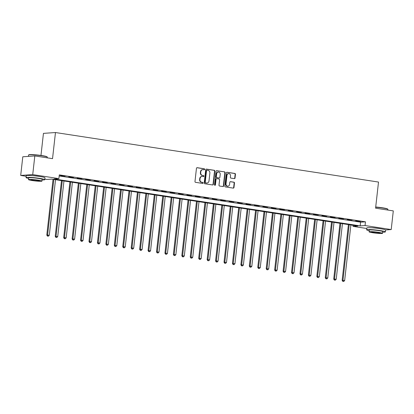 <?xml version="1.0" encoding="UTF-8"?>
<svg xmlns="http://www.w3.org/2000/svg" width="414" height="414" viewBox="0 0 414 414"><rect width="100%" height="100%" fill="white"/><g stroke="black" fill="none" stroke-linecap="round" stroke-linejoin="round"><path stroke-width="0.62" d="M204.651 169.352A0.517 0.466 86 0 0 204.242 168.767L197.204 167.686A0.74 0.668 86 0 0 196.459 168.317L194.978 181.508A0.74 0.668 86 0 0 195.558 182.341L202.601 183.418A0.517 0.466 86 0 0 202.715 182.393L201.804 182.253A2.37 2.137 86 0 1 199.946 179.583L200.071 178.486A2.37 2.137 86 0 1 202.451 176.467L203.362 176.607A0.517 0.466 86 0 0 203.885 176.162A0.517 0.466 86 0 0 203.481 175.583L202.565 175.443A2.37 2.137 86 0 1 200.712 172.773L200.831 171.67A2.37 2.137 86 0 1 203.217 169.652L204.128 169.792A0.517 0.466 86 0 0 204.651 169.352M204.045 169.781A0.517 0.466 86 0 0 203.916 168.788L196.909 167.717M202.518 183.407A0.517 0.466 86 0 0 202.389 182.419L201.804 182.253M203.284 176.592A0.517 0.466 86 0 0 203.155 175.603L202.565 175.443M372.041 227.783A5.879 0.507 6.4 0 1 378.784 228.43A5.879 0.507 6.4 0 1 380.533 228.735M31.448 175.567A5.879 0.507 6.4 0 1 38.191 176.214A5.879 0.507 6.4 0 1 39.941 176.524M234.293 178.625A0.74 0.668 86 0 0 235.038 177.999L235.457 174.299A0.74 0.668 86 0 0 234.873 173.461L227.053 172.265A0.74 0.668 86 0 0 226.308 172.897L224.833 186.083A0.74 0.668 86 0 0 225.413 186.916L233.232 188.116A0.74 0.668 86 0 0 233.977 187.485L234.479 183.014A0.74 0.668 86 0 0 233.894 182.181L230.551 181.668A0.74 0.668 86 0 0 229.806 182.3L229.558 184.515A1.982 1.785 86 0 1 226.013 183.971L226.986 175.288A1.982 1.785 86 0 1 230.531 175.831L230.37 177.28A0.74 0.668 86 0 0 230.95 178.113L234.293 178.625M26.185 176.281L20.7 175.438L22.791 156.782L34.817 155.938L52.537 158.655L55.471 132.532L378.51 182.056L375.581 208.18L393.3 210.897L391.209 229.558L385.543 229.956M34.817 155.938L32.722 174.599L58.886 178.61L54.011 178.951L360.17 225.889L365.044 225.547L391.209 229.558M59.181 175.95L360.589 222.158L365.464 221.816L59.3 174.879L58.886 178.61M365.464 221.816L365.044 225.547M214.845 171.137A0.74 0.668 86 0 0 214.266 170.304L206.446 169.103A0.74 0.668 86 0 0 205.701 169.735L204.221 182.926A0.74 0.668 86 0 0 204.801 183.759L212.62 184.954A0.74 0.668 86 0 0 213.365 184.323L214.845 171.137L214.519 171.158A0.74 0.668 86 0 0 213.94 170.325L206.151 169.129M216.75 170.682L224.569 171.882A0.74 0.668 86 0 1 225.149 172.716L223.674 185.907A0.74 0.668 86 0 1 222.929 186.538L219.58 186.026A0.74 0.668 86 0 1 219.001 185.187L219.601 179.842A0.74 0.668 86 0 0 219.022 179.008L216.801 178.667A0.74 0.668 86 0 0 216.056 179.298L215.43 184.867A0.517 0.466 86 0 1 214.504 184.722L216.004 171.313A0.74 0.668 86 0 1 216.75 170.682L216.486 170.703M60.32 175.562L65.184 176.126L60.32 175.562M68.76 176.856L73.625 177.42L68.76 176.856M77.201 178.149L82.065 178.713L77.201 178.149M85.641 179.443L90.5 180.007L85.641 179.443M94.076 180.737L98.941 181.301L94.076 180.737M102.517 182.031L107.381 182.595L102.517 182.031M110.957 183.324L115.816 183.888L110.957 183.324M119.392 184.618L124.257 185.182L119.392 184.618M127.833 185.912L132.697 186.476L127.833 185.912M136.273 187.206L141.138 187.77L136.273 187.206M144.709 188.499L149.573 189.063L144.709 188.499M153.149 189.793L158.013 190.357L153.149 189.793M161.589 191.087L166.454 191.651L161.589 191.087M170.03 192.381L174.889 192.945L170.03 192.381M178.465 193.674L183.33 194.238L178.465 193.674M186.905 194.968L191.77 195.532L186.905 194.968M195.346 196.262L200.205 196.826L195.346 196.262M203.781 197.556L208.646 198.12L203.781 197.556M212.222 198.849L217.086 199.413L212.222 198.849M220.662 200.143L225.526 200.707L220.662 200.143M229.097 201.437L233.962 202.001L229.097 201.437M237.538 202.731L242.402 203.295L237.538 202.731M245.978 204.024L250.843 204.588L245.978 204.024M254.419 205.318L259.278 205.882L254.419 205.318M262.854 206.612L267.718 207.176L262.854 206.612M271.294 207.906L276.159 208.47L271.294 207.906M279.735 209.199L284.594 209.763L279.735 209.199M288.17 210.493L293.034 211.057L288.17 210.493M296.61 211.787L301.475 212.351L296.61 211.787M305.051 213.081L309.915 213.645L305.051 213.081M313.486 214.374L318.35 214.938L313.486 214.374M321.926 215.668L326.791 216.232L321.926 215.668M330.367 216.962L335.231 217.526L330.367 216.962M338.807 218.256L343.667 218.82L338.807 218.256M347.242 219.549L352.107 220.113L347.242 219.549M355.683 220.843L360.547 221.407L355.683 220.843M55.471 132.532L43.444 133.37L40.97 155.447M20.7 175.438L32.722 174.599M366.778 228.497L353.023 226.386L357.898 226.049L51.734 179.112L46.86 179.448L44.831 179.138M353.142 225.319L353.023 226.386M360.589 222.158L360.17 225.889M202.788 169.636L202.462 169.657A2.37 2.137 86 0 0 200.511 171.696L200.831 171.67M202.244 175.464A2.37 2.137 86 0 1 200.386 172.793L200.511 171.696M202.027 176.447L201.701 176.473A2.37 2.137 86 0 0 199.745 178.506L200.071 178.486M201.478 182.279A2.37 2.137 86 0 1 199.62 179.609L199.745 178.506M212.589 184.949A0.74 0.668 86 0 0 213.044 184.349L214.519 171.158M207.062 170.242A0.517 0.466 86 0 0 206.539 170.682L205.24 182.258A0.517 0.466 86 0 0 205.644 182.843L206.607 182.993A2.37 2.137 86 0 0 208.992 180.97L209.877 173.057A2.37 2.137 86 0 0 208.019 170.387L207.062 170.242M206.736 170.263A0.517 0.466 86 0 0 206.213 170.708L206.539 170.682M207.036 183.009L206.71 183.029A2.37 2.137 86 0 1 206.281 183.014L205.323 182.864A0.517 0.466 86 0 1 204.914 182.284L206.213 170.708M216.46 170.713L224.569 171.882M222.892 186.533A0.74 0.668 86 0 0 223.348 185.927L224.828 172.742A0.74 0.668 86 0 0 224.243 171.903M216.475 178.688A0.74 0.668 86 0 0 215.73 179.319L215.104 184.887L215.43 184.867M214.835 185.291A0.517 0.466 86 0 0 215.104 184.887M220.222 174.289A1.982 1.785 86 0 0 216.677 173.745L216.336 176.804A0.74 0.668 86 0 0 216.915 177.642L219.135 177.979A0.74 0.668 86 0 0 219.881 177.347L220.222 174.289M218.313 172.043L217.987 172.069A1.982 1.785 86 0 0 216.351 173.771L216.677 173.745M219.073 177.984A0.74 0.668 86 0 1 218.809 178.004L216.589 177.663A0.74 0.668 86 0 1 216.01 176.83L216.351 173.771M228.621 173.585L228.295 173.611A1.982 1.785 86 0 0 226.66 175.313L226.986 175.288M227.923 186.217L227.596 186.243A1.982 1.785 86 0 1 225.687 183.997L226.66 175.313M233.201 188.111A0.74 0.668 86 0 0 233.651 187.506L234.153 183.04A0.74 0.668 86 0 0 233.574 182.207L230.256 181.694M234.262 178.625A0.74 0.668 86 0 0 234.717 178.02L235.131 174.32A0.74 0.668 86 0 0 234.552 173.487L226.763 172.291M53.044 179.309L46.792 235.054L49.292 235.255L55.523 179.692M53.836 179.433L47.605 234.997L47.755 236.063L47.434 236.083L48.433 236.166L47.755 236.063M49.292 235.255L48.433 236.166M47.434 236.083L46.792 235.054M61.484 180.602L55.228 236.347L57.727 236.549L63.963 180.985M62.276 180.727L56.04 236.29L56.195 237.357L55.869 237.377L56.868 237.46L56.195 237.357M57.727 236.549L56.868 237.46M55.869 237.377L55.228 236.347M69.919 181.896L63.668 237.641L66.168 237.843L72.403 182.279M70.711 182.02L64.48 237.584L64.636 238.65L64.31 238.671L65.308 238.754L64.636 238.65M66.168 237.843L65.308 238.754M64.31 238.671L63.668 237.641M78.36 183.19L72.108 238.935L74.608 239.137L80.839 183.573M79.152 183.314L72.921 238.878L73.071 239.944L72.75 239.965L73.749 240.048L73.071 239.944M74.608 239.137L73.749 240.048M72.75 239.965L72.108 238.935M86.8 184.484L80.544 240.229L83.048 240.43L89.279 184.867M87.592 184.608L81.356 240.172L81.511 241.238L81.185 241.258L82.189 241.341L81.511 241.238M83.048 240.43L82.189 241.341M81.185 241.258L80.544 240.229M28.613 154.971L28.861 154.774A9.196 0.792 6.4 0 1 41.923 155.586A9.196 0.792 6.4 0 1 47.072 156.818L47.274 157.066A9.424 0.812 -173.6 0 0 41.995 155.804A9.424 0.812 -173.6 0 0 28.613 154.971A9.424 0.812 -173.6 0 0 28.571 155.038L28.416 156.388M42.088 179.945A9.424 0.812 -173.6 0 0 44.769 179.681A9.424 0.812 -173.6 0 0 39.47 178.346A9.424 0.812 -173.6 0 0 26.041 177.58A9.424 0.812 -173.6 0 0 28.602 178.434M44.769 179.681L44.981 177.813A9.424 0.812 -173.6 0 0 39.677 176.483A9.424 0.812 -173.6 0 0 26.248 175.712L26.041 177.58M28.473 179.593L28.664 177.875A6.784 0.585 6.4 0 1 38.331 178.429A6.784 0.585 6.4 0 1 42.15 179.386L41.954 181.104A6.784 0.585 -173.6 0 0 38.14 180.142A6.784 0.585 -173.6 0 0 28.473 179.593A6.784 0.585 -173.6 0 0 32.287 180.551A6.784 0.585 -173.6 0 0 41.954 181.104M33.327 180.478A4.373 0.378 -173.6 0 0 39.558 180.835A4.373 0.378 -173.6 0 0 37.1 180.214A4.373 0.378 -173.6 0 0 30.869 179.862A4.373 0.378 -173.6 0 0 33.327 180.478M47.222 157.843L47.3 157.139A9.424 0.812 -173.6 0 0 47.274 157.066M375.71 207.005A9.196 0.792 6.4 0 1 382.515 207.802A9.196 0.792 6.4 0 1 387.664 209.034L387.866 209.282A9.424 0.812 -173.6 0 0 382.588 208.019A9.424 0.812 -173.6 0 0 375.689 207.212M382.681 232.161A9.424 0.812 -173.6 0 0 385.362 231.897A9.424 0.812 -173.6 0 0 380.062 230.562A9.424 0.812 -173.6 0 0 366.633 229.796A9.424 0.812 -173.6 0 0 369.195 230.65M385.362 231.897L385.574 230.029A9.424 0.812 -173.6 0 0 380.269 228.699A9.424 0.812 -173.6 0 0 366.845 227.928L366.633 229.796M369.065 231.809L369.257 230.091A6.784 0.585 6.4 0 1 378.924 230.645A6.784 0.585 6.4 0 1 382.743 231.602L382.552 233.32A6.784 0.585 -173.6 0 0 378.732 232.357A6.784 0.585 -173.6 0 0 369.065 231.809A6.784 0.585 -173.6 0 0 372.879 232.766A6.784 0.585 -173.6 0 0 382.552 233.32M373.92 232.694A4.373 0.378 -173.6 0 0 380.15 233.051A4.373 0.378 -173.6 0 0 377.692 232.43A4.373 0.378 -173.6 0 0 371.461 232.078A4.373 0.378 -173.6 0 0 373.92 232.694M387.814 210.058L387.892 209.355A9.424 0.812 -173.6 0 0 387.866 209.282M95.236 185.777L88.984 241.522L91.484 241.724L97.72 186.16M96.027 185.902L89.797 241.465L89.952 242.532L89.626 242.552L90.625 242.635L89.952 242.532M91.484 241.724L90.625 242.635M89.626 242.552L88.984 241.522M103.676 187.071L97.425 242.816L99.924 243.018L106.155 187.454M104.468 187.195L98.237 242.759L98.392 243.825L98.066 243.846L99.065 243.929L98.392 243.825M99.924 243.018L99.065 243.929M98.066 243.846L97.425 242.816M112.116 188.365L105.865 244.11L108.364 244.312L114.595 188.748M112.908 188.489L106.677 244.053L106.828 245.119L106.501 245.14L107.505 245.223L106.828 245.119M108.364 244.312L107.505 245.223M106.501 245.14L105.865 244.11M120.552 189.659L114.3 245.404L116.8 245.606L123.036 190.042M121.349 189.783L115.113 245.347L115.268 246.413L114.942 246.433L115.941 246.516L115.268 246.413M116.8 245.606L115.941 246.516M114.942 246.433L114.3 245.404M128.992 190.952L122.741 246.697L125.24 246.899L131.471 191.335M129.784 191.077L123.553 246.641L123.708 247.707L123.382 247.727L124.381 247.81L123.708 247.707M125.24 246.899L124.381 247.81M123.382 247.727L122.741 246.697M137.432 192.246L131.181 247.991L133.681 248.193L139.911 192.629M138.224 192.37L131.994 247.934L132.144 249L131.823 249.021L132.822 249.104L132.144 249M133.681 248.193L132.822 249.104M131.823 249.021L131.181 247.991M145.873 193.54L139.616 249.285L142.116 249.487L148.352 193.923M146.665 193.664L140.429 249.228L140.584 250.294L140.258 250.315L141.257 250.398L140.584 250.294M142.116 249.487L141.257 250.398M140.258 250.315L139.616 249.285M154.308 194.834L148.057 250.579L150.556 250.78L156.792 195.217M155.1 194.958L148.869 250.522L149.024 251.588L148.698 251.608L149.697 251.691L149.024 251.588M150.556 250.78L149.697 251.691M148.698 251.608L148.057 250.579M162.749 196.127L156.497 251.872L158.997 252.074L165.227 196.51M163.54 196.252L157.31 251.815L157.46 252.882L157.139 252.902L158.138 252.985L157.46 252.882M158.997 252.074L158.138 252.985M157.139 252.902L156.497 251.872M171.189 197.421L164.932 253.166L167.437 253.368L173.668 197.804M171.981 197.545L165.745 253.109L165.9 254.175L165.574 254.196L166.578 254.279L165.9 254.175M167.437 253.368L166.578 254.279M165.574 254.196L164.932 253.166M179.624 198.715L173.373 254.46L175.872 254.662L182.108 199.098M180.416 198.839L174.185 254.403L174.341 255.469L174.015 255.49L175.013 255.573L174.341 255.469M175.872 254.662L175.013 255.573M174.015 255.49L173.373 254.46M188.065 200.009L181.813 255.754L184.313 255.956L190.543 200.392M188.856 200.133L182.626 255.697L182.781 256.763L182.455 256.783L183.454 256.866L182.781 256.763M184.313 255.956L183.454 256.866M182.455 256.783L181.813 255.754M196.505 201.302L190.254 257.047L192.753 257.249L198.984 201.685M197.297 201.427L191.066 256.99L191.216 258.057L190.89 258.077L191.894 258.16L191.216 258.057M192.753 257.249L191.894 258.16M190.89 258.077L190.254 257.047M204.94 202.596L198.689 258.341L201.188 258.543L207.424 202.979M205.737 202.72L199.501 258.284L199.657 259.35L199.331 259.371L200.329 259.454L199.657 259.35M201.188 258.543L200.329 259.454M199.331 259.371L198.689 258.341M213.381 203.89L207.129 259.635L209.629 259.837L215.86 204.273M214.173 204.014L207.942 259.578L208.097 260.644L207.771 260.665L208.77 260.748L208.097 260.644M209.629 259.837L208.77 260.748M207.771 260.665L207.129 259.635M221.821 205.184L215.57 260.929L218.069 261.13L224.3 205.567M222.613 205.308L216.382 260.872L216.532 261.938L216.212 261.958L217.21 262.041L216.532 261.938M218.069 261.13L217.21 262.041M216.212 261.958L215.57 260.929M230.262 206.477L224.005 262.222L226.505 262.424L232.74 206.86M231.053 206.602L224.818 262.166L224.973 263.232L224.647 263.252L225.646 263.335L224.973 263.232M226.505 262.424L225.646 263.335M224.647 263.252L224.005 262.222M238.697 207.771L232.445 263.516L234.945 263.718L241.181 208.154M239.489 207.895L233.258 263.459L233.413 264.525L233.087 264.546L234.086 264.629L233.413 264.525M234.945 263.718L234.086 264.629M233.087 264.546L232.445 263.516M247.137 209.065L240.886 264.81L243.385 265.012L249.616 209.448M247.929 209.189L241.698 264.753L241.848 265.819L241.528 265.84L242.526 265.923L241.848 265.819M243.385 265.012L242.526 265.923M241.528 265.84L240.886 264.81M255.578 210.359L249.321 266.104L251.826 266.305L258.057 210.742M256.369 210.483L250.134 266.047L250.289 267.113L249.963 267.134L250.967 267.216L250.289 267.113M251.826 266.305L250.967 267.216M249.963 267.134L249.321 266.104M264.013 211.652L257.762 267.397L260.261 267.599L266.497 212.035M264.805 211.777L258.574 267.34L258.729 268.407L258.403 268.427L259.402 268.51L258.729 268.407M260.261 267.599L259.402 268.51M258.403 268.427L257.762 267.397M272.453 212.946L266.202 268.691L268.702 268.893L274.932 213.329M273.245 213.07L267.014 268.634L267.17 269.7L266.844 269.721L267.842 269.804L267.17 269.7M268.702 268.893L267.842 269.804M266.844 269.721L266.202 268.691M280.894 214.24L274.642 269.985L277.142 270.187L283.373 214.623M281.686 214.364L275.455 269.928L275.605 270.994L275.279 271.015L276.283 271.098L275.605 270.994M277.142 270.187L276.283 271.098M275.279 271.015L274.642 269.985M289.329 215.534L283.078 271.279L285.577 271.481L291.813 215.917M290.126 215.658L283.89 271.222L284.045 272.288L283.719 272.308L284.718 272.391L284.045 272.288M285.577 271.481L284.718 272.391M283.719 272.308L283.078 271.279M297.769 216.827L291.518 272.572L294.018 272.774L300.248 217.21M298.561 216.952L292.331 272.515L292.486 273.582L292.16 273.602L293.159 273.685L292.486 273.582M294.018 272.774L293.159 273.685M292.16 273.602L291.518 272.572M306.21 218.121L299.959 273.866L302.458 274.068L308.689 218.504M307.002 218.245L300.771 273.809L300.921 274.875L300.6 274.896L301.599 274.979L300.921 274.875M302.458 274.068L301.599 274.979M300.6 274.896L299.959 273.866M314.65 219.415L308.394 275.16L310.893 275.362L317.129 219.798M315.442 219.539L309.206 275.103L309.361 276.169L309.035 276.19L310.034 276.273L309.361 276.169M310.893 275.362L310.034 276.273M309.035 276.19L308.394 275.16M323.086 220.709L316.834 276.454L319.334 276.656L325.57 221.092M323.877 220.833L317.647 276.397L317.802 277.463L317.476 277.483L318.475 277.566L317.802 277.463M319.334 276.656L318.475 277.566M317.476 277.483L316.834 276.454M331.526 222.002L325.275 277.747L327.774 277.949L334.005 222.385M332.318 222.127L326.087 277.69L326.237 278.757L325.916 278.777L326.915 278.86L326.237 278.757M327.774 277.949L326.915 278.86M325.916 278.777L325.275 277.747M339.966 223.296L333.71 279.041L336.215 279.243L342.445 223.679M340.758 223.42L334.522 278.984L334.678 280.05L334.352 280.071L335.356 280.154L334.678 280.05M336.215 279.243L335.356 280.154M334.352 280.071L333.71 279.041M348.402 224.59L342.15 280.335L344.65 280.537L350.886 224.973M349.193 224.714L342.963 280.278L343.118 281.344L342.792 281.365L343.791 281.448L343.118 281.344M344.65 280.537L343.791 281.448M342.792 281.365L342.15 280.335M203.916 168.788L204.242 168.767M202.389 182.419L202.715 182.393M203.155 175.603L203.481 175.583M200.386 172.793L200.712 172.773M199.62 179.609L199.946 179.583M196.935 167.706L197.204 167.686M213.044 184.349L213.365 184.323M206.182 169.124L206.446 169.103M213.94 170.325L214.266 170.304M204.914 182.284L205.24 182.258M205.323 182.864L205.644 182.843M206.281 183.014L206.607 182.993M224.828 172.742L225.149 172.716M223.348 185.927L223.674 185.907M215.73 179.319L216.056 179.298M216.01 176.83L216.336 176.804M216.589 177.663L216.915 177.642M218.809 178.004L219.135 177.979M225.687 183.997L226.013 183.971M230.282 181.689L230.551 181.668M233.574 182.207L233.894 182.181M234.153 183.04L234.479 183.014M233.651 187.506L233.977 187.485M226.789 172.281L227.053 172.265M234.552 173.487L234.873 173.461M235.131 174.32L235.457 174.299M234.717 178.02L235.038 177.999M206.643 170.263L206.969 170.237M216.341 178.682L216.667 178.662M218.944 178.01L219.27 177.984"/></g></svg>

